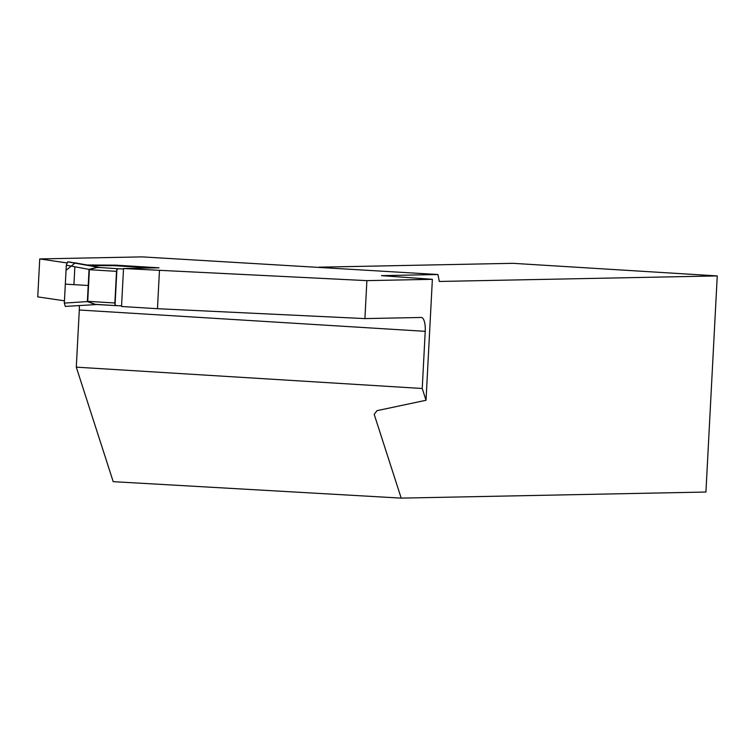 <?xml version="1.0" encoding="UTF-8"?>
<svg xmlns="http://www.w3.org/2000/svg" width="755" height="755" viewBox="0 0 755 755"><rect width="100%" height="100%" fill="white"/><g stroke="black" fill="none" stroke-linecap="round" stroke-linejoin="round"><path stroke-width="1.13" d="M71.734 262.457L94.432 266.345M74.358 262.731L94.819 266.402M71.744 262.334L67.686 261.834L66.317 265.203L89.401 269.45L87.712 301.556L64.326 303.095L66.044 270.375L75.066 262.976M123.509 268.931L118.488 268.78L116.912 269.403L115.053 304.935L114.864 302.991L87.382 301.302L88.203 285.484L65.317 284.144L64.326 303.095L65.298 306.417L97.886 304.463M65.317 284.144L66.317 265.203M114.864 302.991L116.515 271.356L89.033 269.667L88.212 285.484M116.912 269.403L116.515 271.356M115.053 304.935L116.553 305.652L95.045 304.322M116.553 305.652L121.574 305.803M65.345 306.407L97.537 304.482M97.905 304.454L95.234 304.435M116.43 305.643L95.234 304.425L87.504 301.698M95.29 304.341L87.712 301.556M67.686 261.834L99.839 267.563L97.178 267.345L89.203 269.28M89.864 265.515L114.25 265.675M94.885 266.411L100.056 267.581L97.225 267.468L89.392 269.45M118.488 268.78L97.178 267.345M64.449 300.82L37.75 296.885L39.741 258.927L142.091 256.879L437.947 274.518L381.454 275.65L432.37 279.322L366.892 280.634L123.527 268.525L121.536 306.492L157.465 308.701L159.447 270.743M422.234 388.495L426.028 400.273L377.028 410.654L374.187 414.325L401.198 498.121L113.203 481.662L76.293 367.156L422.234 388.495L425.225 331.332A13.986 4.7 -86.5 0 0 421.375 317.468A13.986 4.7 -86.5 0 0 421.243 317.468L364.91 318.591L157.465 308.701M79.284 305.577A13.986 4.7 93.5 0 1 79.294 310.003L76.293 367.156M123.527 268.525L159.022 267.817L115.619 265.147L86.995 264.996M39.741 258.927L66.742 262.9M364.91 318.591L366.892 280.634M426.028 400.273L432.37 279.322M318.988 267.185L512.853 263.316L717.25 275.915L705.925 492.034L401.198 498.121M717.25 275.915L439.297 281.464L437.947 274.518M115.581 265.76L115.619 265.147M74.868 266.732L73.924 284.654M151.444 267.968L114.175 265.675L151.453 267.968M100.056 267.581L95.054 266.43M79.294 310.003L425.225 331.332M93.478 265.458L93.507 264.911M92.686 265.458L92.714 264.911"/></g></svg>
